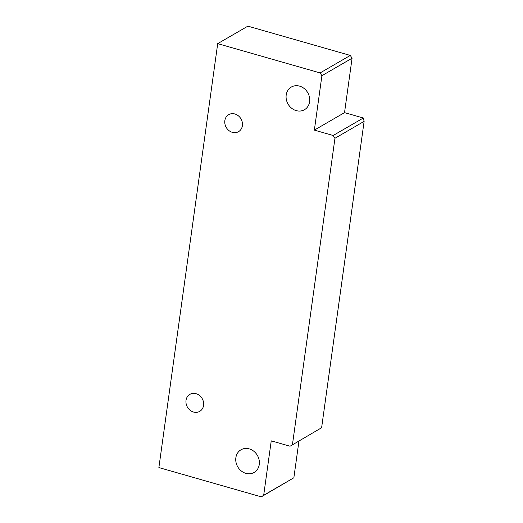 <?xml version="1.0" encoding="UTF-8"?>
<svg xmlns="http://www.w3.org/2000/svg" width="523" height="523" viewBox="0 0 523 523"><rect width="100%" height="100%" fill="white"/><g stroke="black" fill="none" stroke-linecap="round" stroke-linejoin="round"><path stroke-width="0.78" d="M249.262 448.884A13.101 11.369 59.9 0 1 259.101 459.854A13.101 11.369 59.9 0 1 254.132 472.452A13.101 11.369 59.9 0 1 245.869 473.354A13.101 11.369 59.9 0 1 236.03 462.378A13.101 11.369 59.9 0 1 240.992 449.787A13.101 11.369 59.9 0 1 249.262 448.884M196.079 393.688A9.826 8.525 59.9 0 1 203.454 401.919A9.826 8.525 59.9 0 1 199.727 411.366A9.826 8.525 59.9 0 1 193.53 412.046A9.826 8.525 59.9 0 1 186.149 403.815A9.826 8.525 59.9 0 1 189.875 394.368A9.826 8.525 59.9 0 1 196.079 393.688M234.886 113.988A9.826 8.525 59.9 0 1 242.267 122.219A9.826 8.525 59.9 0 1 238.54 131.665A9.826 8.525 59.9 0 1 232.343 132.339A9.826 8.525 59.9 0 1 224.962 124.108A9.826 8.525 59.9 0 1 228.688 114.661A9.826 8.525 59.9 0 1 234.886 113.988M299.601 86.138A13.101 11.369 59.9 0 1 309.433 97.115A13.101 11.369 59.9 0 1 304.471 109.712A13.101 11.369 59.9 0 1 296.201 110.615A13.101 11.369 59.9 0 1 286.362 99.638A13.101 11.369 59.9 0 1 291.331 87.047A13.101 11.369 59.9 0 1 299.601 86.138M320.122 72.926L321.906 75.704L352.077 58.216L350.292 55.431L320.122 72.926L217.705 43.644L247.876 26.15L350.292 55.431M352.077 58.216L344.526 112.628L363.341 118.002L364.119 121.369L321.612 427.736L290.049 446.23L271.241 440.85L263.69 495.261L261.297 496.85L158.881 467.569L217.705 43.644M298.953 441.066L293.861 477.774L263.69 495.261M261.297 496.85L293.861 477.774M321.612 427.736L290.049 446.23M363.341 118.002L333.164 135.496L334.955 138.281L364.119 121.369M334.955 138.281L292.442 444.642M321.906 75.704L314.356 130.116L333.164 135.496M344.526 112.628L314.356 130.116"/></g></svg>
